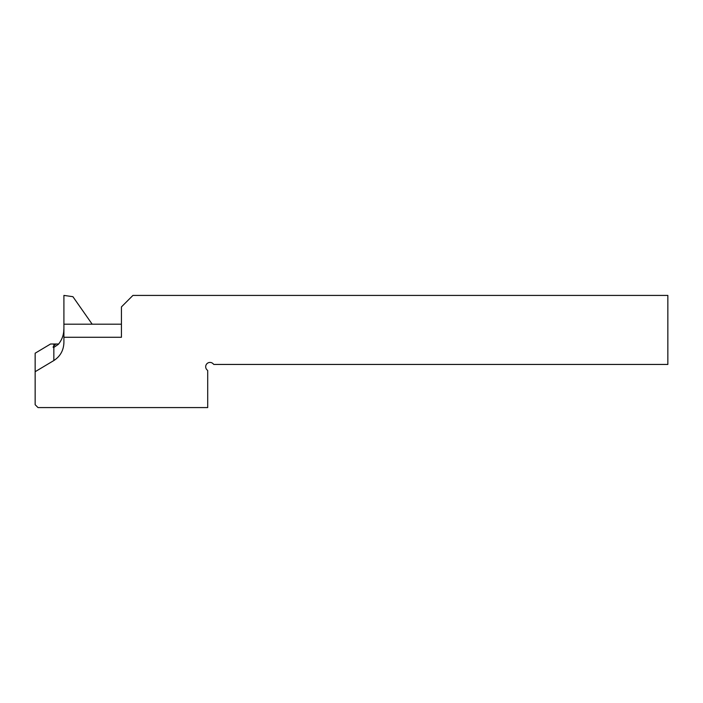 <?xml version="1.0" encoding="UTF-8"?>
<svg xmlns="http://www.w3.org/2000/svg" width="703" height="703" viewBox="0 0 703 703"><rect width="100%" height="100%" fill="white"/><g stroke="black" fill="none" stroke-linecap="round" stroke-linejoin="round"><path stroke-width="1.05" d="M63.911 328.617L63.727 331.412C63.332 336.034 61.548 340.34 58.384 344.312L53.841 347.405L53.147 347.115M121.426 324.18L63.911 324.18L63.911 337.282L121.426 337.282L121.426 306.921L132.929 295.418L667.85 295.418L667.85 364.444L213.809 364.444L213.053 363.688A4.315 4.315 0 0 0 206.954 363.688A4.315 4.315 0 0 0 206.954 369.796L207.701 370.543L207.701 407.582L38.024 407.582L35.15 404.708L35.15 371.711L53.841 360.542L53.841 347.405C52.918 347.502 52.918 347.027 53.841 345.981L55.889 343.995L53.147 343.995L54.764 343.995M58.419 343.995L55.889 343.995M35.15 371.711L35.15 353.214L50.572 343.995L53.147 343.995M63.911 337.282L63.911 342.493C63.639 350.349 60.282 356.368 53.841 360.542M92.163 324.18L72.91 296.684L63.911 295.418L63.911 324.18M53.841 345.981L53.841 344.277"/></g></svg>

